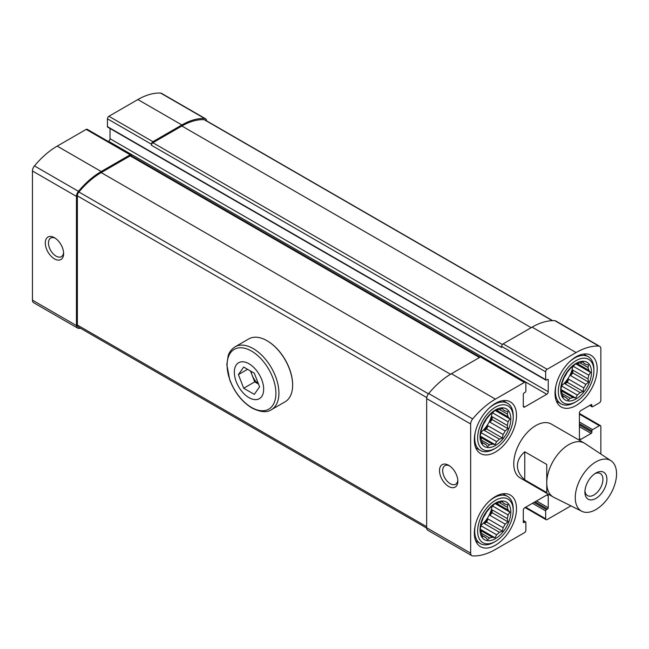 <?xml version="1.0" encoding="UTF-8"?>
<svg xmlns="http://www.w3.org/2000/svg" width="649" height="649" viewBox="0 0 649 649"><rect width="100%" height="100%" fill="white"/><g stroke="black" fill="none" stroke-linecap="round" stroke-linejoin="round"><path stroke-width="0.97" d="M495.422 496.526A29.822 17.215 120 0 0 475.944 522.802A29.822 17.215 120 0 0 480.511 546.693A29.822 17.215 120 0 0 495.422 545.217A29.822 17.215 120 0 0 514.908 518.94A29.822 17.215 120 0 0 510.333 495.049A29.822 17.215 120 0 0 495.422 496.526M576.101 356.788A29.822 17.215 120 0 0 556.623 383.064A29.822 17.215 120 0 0 561.19 406.955A29.822 17.215 120 0 0 576.101 405.479A29.822 17.215 120 0 0 595.579 379.203A29.822 17.215 120 0 0 591.012 355.311A29.822 17.215 120 0 0 576.101 356.788M581.829 511.298L553.767 497.304A31.12 17.969 -60 0 1 553.208 497.004L520.206 477.948A31.12 17.969 -60 0 1 520.206 442.018A31.12 17.969 -60 0 1 551.317 424.057L584.327 443.113A31.12 17.969 -60 0 1 584.863 443.445L611.009 460.749A29.205 16.858 -60 0 1 610.506 494.157A29.205 16.858 -60 0 1 581.829 511.298A29.205 16.858 -60 0 1 575.257 497.645A29.205 16.858 -60 0 1 588.343 467.905A29.205 16.858 -60 0 1 611.009 460.749M600.852 454.024L600.852 426.547A2.077 1.201 120 0 0 600.422 425.598A2.077 1.201 120 0 0 599.384 425.703L592.602 429.622A1.038 0.6 120 0 0 591.872 430.887L591.872 432.161A1.038 0.6 120 0 1 591.134 433.427L580.871 439.357L579.403 438.513L579.403 413.105A2.077 1.201 120 0 1 580.871 410.566L591.134 404.635A1.038 0.6 120 0 1 591.653 404.587A1.038 0.6 120 0 1 591.872 405.057L591.872 406.331A1.038 0.6 120 0 0 592.083 406.801A1.038 0.6 120 0 0 592.602 406.753L599.384 402.834A2.077 1.201 120 0 0 600.852 400.295L600.852 348.838A5.443 3.148 120 0 0 599.725 346.339A5.443 3.148 120 0 0 598.84 346.087A67.423 38.924 120 0 0 576.101 352.553L547.131 369.281A2.077 1.201 120 0 0 545.663 371.82L545.663 379.649A1.038 0.6 120 0 0 545.882 380.127A1.038 0.6 120 0 0 546.401 380.079L547.496 379.438A1.038 0.6 120 0 1 548.016 379.389A1.038 0.6 120 0 1 548.235 379.86L548.235 391.72L110.014 138.716L110.014 128.478M524.765 406.964L523.297 406.12A2.077 1.201 120 0 0 523.727 407.069A2.077 1.201 120 0 0 524.765 406.964L546.766 394.259A2.077 1.201 120 0 0 548.235 391.72M523.297 406.12L523.297 394.259A1.038 0.6 120 0 1 524.027 392.994L525.13 392.353A1.038 0.6 120 0 0 525.86 391.087L525.86 383.251A2.077 1.201 120 0 0 525.43 382.302A2.077 1.201 120 0 0 524.392 382.407L495.422 399.127A67.423 38.924 120 0 0 472.683 418.921A5.443 3.148 120 0 0 470.671 423.992L470.671 553.167A5.443 3.148 120 0 0 471.799 555.666A5.443 3.148 120 0 0 472.683 555.917A67.423 38.924 120 0 0 495.422 549.452L524.392 532.724A2.077 1.201 120 0 0 525.86 530.184L525.86 522.356A1.038 0.6 120 0 0 525.649 521.877A1.038 0.6 120 0 0 525.13 521.926L524.027 522.567L523.297 522.145A1.038 0.6 120 0 0 523.508 522.615A1.038 0.6 120 0 0 524.027 522.567M523.297 522.145L523.297 510.284A2.077 1.201 120 0 1 524.765 507.745L546.766 495.041A2.077 1.201 120 0 1 547.805 494.936A2.077 1.201 120 0 1 548.235 495.885L548.235 507.745L536.496 500.971M570.925 505.863L547.131 519.598A2.077 1.201 120 0 1 546.093 519.703A2.077 1.201 120 0 1 545.663 518.754L545.663 510.917A1.038 0.6 120 0 1 546.401 509.652L547.496 509.011A1.038 0.6 120 0 0 548.235 507.745M579.403 438.513A2.077 1.201 120 0 0 579.833 439.462A2.077 1.201 120 0 0 580.871 439.357M495.422 403.362A29.822 17.215 120 0 0 475.944 429.646A29.822 17.215 120 0 0 480.511 453.537A29.822 17.215 120 0 0 495.422 452.061A29.822 17.215 120 0 0 514.908 425.785A29.822 17.215 120 0 0 510.333 401.885A29.822 17.215 120 0 0 495.422 403.362M206.625 120.884A5.443 3.148 120 0 0 205.514 118.743A5.443 3.148 120 0 0 204.622 118.491A67.423 38.924 120 0 0 181.882 124.957L152.913 141.677A2.077 1.201 120 0 0 151.452 144.216L151.452 145.279A2.077 1.201 120 0 1 152.913 142.739L181.882 126.011A66.125 38.177 120 0 1 204.184 119.676A4.145 2.393 120 0 1 204.865 119.862L552.648 320.655M205.514 118.743L161.504 93.334A5.443 3.148 120 0 0 160.619 93.083A67.423 38.924 120 0 0 137.88 99.548L108.91 116.276A2.077 1.201 120 0 0 107.442 118.816L107.442 126.644A1.038 0.6 120 0 0 107.661 127.123L545.882 380.127M131.65 156.011L131.65 155.655A2.077 1.201 120 0 0 131.22 154.705A2.077 1.201 120 0 0 130.181 154.803L101.212 171.531A67.423 38.924 120 0 0 78.472 191.325A5.443 3.148 120 0 0 76.452 196.396L76.452 325.571A5.443 3.148 120 0 0 77.58 328.061A5.443 3.148 120 0 0 78.472 328.321A67.423 38.924 120 0 0 80.654 328.345M131.22 154.705L87.209 129.297A2.077 1.201 120 0 0 86.171 129.402L57.201 146.122A67.423 38.924 120 0 0 34.462 165.917A5.443 3.148 120 0 0 32.45 170.987L32.45 300.163A5.443 3.148 120 0 0 33.578 302.661L77.58 328.061M54.451 258.87A12.964 7.488 -120 0 0 63.618 253.572A12.964 7.488 -120 0 0 54.451 237.696A12.964 7.488 -120 0 0 45.284 242.986A12.964 7.488 -120 0 0 54.451 258.87M599.725 346.339L555.722 320.939A5.443 3.148 120 0 0 554.838 320.679A67.423 38.924 120 0 0 532.099 327.145L503.129 343.873A2.077 1.201 120 0 0 501.661 346.412L501.661 347.466L151.452 145.279M546.766 394.259L108.545 141.255A2.077 1.201 120 0 0 110.014 138.716M525.43 382.302L481.428 356.893A2.077 1.201 120 0 0 480.39 356.999L451.42 373.727A67.423 38.924 120 0 0 428.681 393.521A5.443 3.148 120 0 0 426.669 398.591L426.669 527.767A5.443 3.148 120 0 0 427.796 530.257L471.799 555.666M448.67 486.466A12.964 7.488 -120 0 0 457.837 481.169A12.964 7.488 -120 0 0 448.67 465.292A12.964 7.488 -120 0 0 439.503 470.59A12.964 7.488 -120 0 0 448.67 486.466M480.082 357.177L131.22 155.76A2.077 1.201 120 0 0 130.181 155.865L101.212 172.593A66.125 38.177 120 0 0 78.91 192.007A4.145 2.393 120 0 0 77.369 195.868L77.369 325.044A4.145 2.393 120 0 0 78.229 326.942L426.677 528.116M449.497 465.82A10.717 6.19 -120 0 0 444.898 465.682A10.717 6.19 -120 0 0 443.251 474.273A10.717 6.19 -120 0 0 450.26 483.716A10.717 6.19 -120 0 0 455.614 484.243A10.717 6.19 -120 0 0 457.796 480.187M55.287 238.215A10.717 6.19 -120 0 0 50.679 238.078A10.717 6.19 -120 0 0 49.04 246.669A10.717 6.19 -120 0 0 56.041 256.12A10.717 6.19 -120 0 0 61.404 256.647A10.717 6.19 -120 0 0 63.586 252.591M486.442 418.816A12.964 7.488 -60 0 1 483.229 424.389M492.104 412.886A19.446 11.228 -60 0 1 480.925 432.25M485.825 444.5A19.446 11.228 -60 0 1 484.746 444.005A19.446 11.228 -60 0 1 483.781 443.324L485.825 444.5L487.675 446.617L489.533 444.833A19.446 11.228 -60 0 0 492.331 444.086L480.885 437.475A19.446 11.228 -60 0 0 481.639 440.273L482.256 443.486L483.781 443.324L482.004 442.294M489.533 444.833L481.639 440.273M480.885 437.475L480.268 436.079L480.885 432.534A19.446 11.228 -60 0 1 481.639 428.875L483.781 423.351A19.446 11.228 -60 0 1 485.825 419.806L489.533 415.19A19.446 11.228 -60 0 1 492.331 412.715L495.09 410.403L509.911 418.962L508.053 416.845L496.615 410.241A19.446 11.228 -60 0 1 499.406 409.495L507.307 414.054A19.446 11.228 -60 0 1 508.053 416.845M503.121 409.819L505.165 411.004A19.446 11.228 -60 0 0 504.192 410.322A19.446 11.228 -60 0 0 503.121 409.819L502.496 408.424L499.406 409.495M507.307 425.452L492.12 416.69A19.446 11.228 120 0 1 489.979 422.207L505.165 430.977L507.924 428.664L507.307 425.452A19.446 11.228 -60 0 0 508.053 421.793L492.875 413.024A19.446 11.228 120 0 0 492.964 412.156M505.165 430.977A19.446 11.228 -60 0 1 503.121 434.522L487.934 425.752A19.446 11.228 120 0 1 484.227 430.368L486.701 428.94L487.934 425.752M492.331 444.086L495.09 444.63L496.615 441.612A19.446 11.228 -60 0 0 499.406 439.13L484.227 430.368M496.615 441.612L481.428 432.842A19.446 11.228 120 0 1 480.722 433.362M495.422 445.498A21.782 12.574 -60 0 1 482.085 426.523A21.782 12.574 -60 0 1 508.759 411.117A21.782 12.574 -60 0 1 495.422 445.498M499.406 439.13L502.496 438.059L503.121 434.522M508.053 421.793L509.911 418.962M507.307 414.054L507.924 411.555L505.165 411.004M496.615 410.241L495.09 410.403M493.962 449.1A27.226 15.722 -60 0 1 493.954 449.1L495.422 448.248A25.149 14.521 -60 0 1 477.64 437.978A25.149 14.521 -60 0 1 495.422 407.174A25.149 14.521 -60 0 1 513.213 417.445A25.149 14.521 -60 0 1 495.422 448.248L493.954 449.1A27.226 15.722 -60 0 1 480.341 450.447A27.226 15.722 -60 0 1 475.425 431.553M488.746 408.472A27.226 15.722 -60 0 1 507.575 403.289A27.226 15.722 -60 0 1 513.213 415.749L513.213 417.445M486.442 511.972A12.964 7.488 -60 0 1 483.229 517.545M492.104 506.05A19.446 11.228 -60 0 1 480.925 525.406M485.825 537.664A19.446 11.228 -60 0 1 484.746 537.161A19.446 11.228 -60 0 1 483.781 536.48L485.825 537.664L487.675 539.773L489.533 537.989A19.446 11.228 -60 0 0 492.331 537.242L480.885 530.639A19.446 11.228 -60 0 0 481.639 533.429L482.256 536.642L483.781 536.48L482.004 535.457M489.533 537.989L481.639 533.429M480.885 530.639L480.268 529.235L480.885 525.69A19.446 11.228 -60 0 1 481.639 522.031L483.781 516.507A19.446 11.228 -60 0 1 485.825 512.961L489.533 508.354A19.446 11.228 -60 0 1 492.331 505.871L495.09 503.567L509.911 512.118L508.053 510.009L496.615 503.397A19.446 11.228 -60 0 1 499.406 502.651L507.307 507.21A19.446 11.228 -60 0 1 508.053 510.009M503.121 502.983L505.165 504.159A19.446 11.228 -60 0 0 504.192 503.478A19.446 11.228 -60 0 0 503.121 502.983L502.496 501.58L499.406 502.651M507.307 518.608L492.12 509.846A19.446 11.228 120 0 1 489.979 515.363L505.165 524.132L507.924 521.82L507.307 518.608A19.446 11.228 -60 0 0 508.053 514.949L492.875 506.188A19.446 11.228 120 0 0 492.964 505.311M505.165 524.132A19.446 11.228 -60 0 1 503.121 527.678L487.934 518.908A19.446 11.228 120 0 1 484.227 523.524L486.701 522.096L487.934 518.908M492.331 537.242L495.09 537.794L496.615 534.768A19.446 11.228 -60 0 0 499.406 532.294L484.227 523.524M496.615 534.768L481.428 526.006A19.446 11.228 120 0 1 480.722 526.517M495.422 538.654A21.782 12.574 -60 0 1 482.085 519.679A21.782 12.574 -60 0 1 508.759 504.281A21.782 12.574 -60 0 1 495.422 538.654M499.406 532.294L502.496 531.223L503.121 527.678M508.053 514.949L509.911 512.118M507.307 507.21L507.924 504.711L505.165 504.159M496.615 503.397L495.09 503.567M567.121 372.234A12.964 7.488 -60 0 1 563.9 377.807M572.775 366.312A19.446 11.228 -60 0 1 561.604 385.668M566.504 397.926A19.446 11.228 -60 0 1 565.425 397.423A19.446 11.228 -60 0 1 564.46 396.742L566.504 397.926L568.354 400.035L570.211 398.259A19.446 11.228 -60 0 0 573.01 397.504L561.563 390.901A19.446 11.228 -60 0 0 562.31 393.692L562.934 396.904L564.46 396.742L562.683 395.72M570.211 398.259L562.31 393.692M561.563 390.901L560.947 389.497L561.563 385.952A19.446 11.228 -60 0 1 562.31 382.293L564.46 376.777A19.446 11.228 -60 0 1 566.504 373.232L570.211 368.616A19.446 11.228 -60 0 1 573.01 366.133L575.768 363.829L590.59 372.38L588.732 370.271L577.294 363.659A19.446 11.228 -60 0 1 580.084 362.913L587.986 367.472A19.446 11.228 -60 0 1 588.732 370.271M583.792 363.245L585.844 364.43A19.446 11.228 -60 0 0 584.871 363.74A19.446 11.228 -60 0 0 583.792 363.245L583.175 361.842L580.084 362.913M587.986 378.878L572.799 370.108A19.446 11.228 120 0 1 570.658 375.633L585.844 384.395L588.602 382.091L587.986 378.878A19.446 11.228 -60 0 0 588.732 375.211L573.554 366.45A19.446 11.228 120 0 0 573.643 365.574M585.844 384.395A19.446 11.228 -60 0 1 583.792 387.94L568.613 379.17A19.446 11.228 120 0 1 564.906 383.786L567.38 382.358L568.613 379.17M573.01 397.504L575.768 398.056L577.294 395.03A19.446 11.228 -60 0 0 580.084 392.556L564.906 383.786M577.294 395.03L562.107 386.269A19.446 11.228 120 0 1 561.401 386.788M576.101 398.916A21.782 12.574 -60 0 1 562.764 379.941A21.782 12.574 -60 0 1 589.438 364.543A21.782 12.574 -60 0 1 576.101 398.916M580.084 392.556L583.175 391.485L583.792 387.94M588.732 375.211L590.59 372.38M587.986 367.472L588.602 364.973L585.844 364.43M577.294 363.659L575.768 363.829M574.633 402.518L576.101 401.674A25.149 14.521 -60 0 1 558.318 391.404A25.149 14.521 -60 0 1 576.101 360.601A25.149 14.521 -60 0 1 593.884 370.863A25.149 14.521 -60 0 1 576.101 401.674L574.633 402.518A27.226 15.722 -60 0 1 561.02 403.865A27.226 15.722 -60 0 1 556.104 384.971M569.424 361.899A27.226 15.722 -60 0 1 588.245 356.707A27.226 15.722 -60 0 1 593.884 369.176L593.884 370.863M493.962 542.256A27.226 15.722 -60 0 1 493.954 542.256L495.422 541.404A25.149 14.521 -60 0 1 477.64 531.142A25.149 14.521 -60 0 1 495.422 500.33A25.149 14.521 -60 0 1 513.213 510.601A25.149 14.521 -60 0 1 495.422 541.404L493.954 542.256A27.226 15.722 -60 0 1 480.341 543.602A27.226 15.722 -60 0 1 475.425 524.708M488.746 501.628A27.226 15.722 -60 0 1 507.575 496.444A27.226 15.722 -60 0 1 513.213 508.905L513.213 510.601M489.979 422.207L492.12 419.546L492.12 416.69M492.12 419.546L507.924 428.664M486.701 428.94L502.496 438.059M480.633 433.84L481.428 432.842M480.268 436.079L495.09 444.63M492.875 413.024L493.337 411.839M570.658 375.633L572.799 372.964L572.799 370.108M572.799 372.964L588.602 382.091M567.38 382.358L583.175 391.485M561.312 387.258L562.107 386.269M560.947 389.497L575.768 398.056M573.554 366.45L574.008 365.265M489.979 515.363L492.12 512.702L492.12 509.846M492.12 512.702L507.924 521.82M486.701 522.096L502.496 531.223M480.633 526.996L481.428 526.006M480.268 529.235L495.09 537.794M492.875 506.188L493.337 504.995M524.765 451.777C519.938 456.044 517.496 460.725 517.423 465.82C517.496 470.914 519.938 475.603 524.765 479.871L546.766 492.567L546.766 464.481L524.765 451.777L524.765 479.871M553.208 497.004A31.12 17.969 -60 0 1 546.766 482.759A31.12 17.969 -60 0 1 560.347 451.444A31.12 17.969 -60 0 1 584.327 443.113M584.903 492.08A15.56 8.981 -60 0 1 595.904 473.024A15.56 8.981 -60 0 1 606.904 479.376A15.56 8.981 -60 0 1 595.904 498.424A15.56 8.981 -60 0 1 584.903 492.08M594.865 473.681A12.753 7.358 -60 0 1 600.293 473.535A12.753 7.358 -60 0 1 600.293 488.259A12.753 7.358 -60 0 1 587.54 495.617A12.753 7.358 -60 0 1 584.952 490.847M248.997 397.65A20.744 11.974 60 0 1 236.293 364.908A20.744 11.974 60 0 1 261.701 379.576A20.744 11.974 60 0 1 248.997 397.65M259.584 386.82L254.286 394.357L243.7 388.24L238.41 374.603L243.7 367.066L254.286 373.183L259.584 386.82M235.1 346.817L248.81 338.9A36.303 20.963 60 0 1 266.966 340.693A36.303 20.963 60 0 1 292.634 385.157A36.303 20.963 60 0 1 285.114 401.78L271.396 409.697A36.303 20.963 60 0 0 271.396 367.772A36.303 20.963 60 0 0 235.1 346.817C229.77 350.314 228.529 354.638 228.188 355.644L226.817 364.665L229.738 379.835C234.605 392.475 242.012 401.869 251.95 408.026C260.484 412.237 266.966 412.796 271.396 409.697M267.145 340.806A35.784 20.663 60 0 1 267.331 340.912A35.784 20.663 60 0 1 292.634 384.735A35.784 20.663 60 0 1 292.634 384.946M258.521 384.094L254.7 381.888L243.7 388.24M254.7 381.888L250.465 370.977M247.577 369.305L238.41 374.603M258.448 383.9A12.964 7.488 60 0 1 252.055 375.065A12.964 7.488 60 0 1 251.009 371.293M204.622 118.491L160.619 93.083M181.882 124.957L137.88 99.548M152.913 141.677L108.91 116.276M151.452 144.216L107.442 118.816M130.181 154.803L86.171 129.402M101.212 171.531L57.201 146.122M78.472 191.325L34.462 165.917M76.452 196.396L32.45 170.987M76.452 325.571L32.45 300.163M598.84 346.087L554.838 320.679M576.101 352.553L532.099 327.145M547.131 369.281L503.129 343.873M545.663 371.82L501.661 346.412M545.663 379.649L107.442 126.644M548.235 379.86L547.496 379.438M524.392 382.407L480.39 356.999M495.422 399.127L451.42 373.727M472.683 418.921L428.681 393.521M470.671 423.992L426.669 398.591M470.671 553.167L426.669 527.767M525.13 521.926L523.297 520.871M548.235 495.885L546.766 495.041M547.496 509.011L535.027 501.815M546.401 509.652L533.932 502.448M545.663 510.917L532.464 503.3M545.663 518.754L525.682 507.218M599.384 425.703L579.403 414.167M592.602 429.622L579.403 421.996M591.872 430.887L579.403 423.692M591.872 432.161L579.403 424.957M591.134 433.427L579.403 426.653M591.872 405.057L591.134 404.635M591.872 406.331L590.038 405.268M502.399 344.514L152.913 142.739M531.182 327.672L181.882 126.011M552.323 320.671L204.184 119.676M426.669 526.704L77.369 325.044M426.758 397.586L77.369 195.868M428.445 393.813L78.91 192.007M450.511 374.262L101.212 172.593M479.473 357.526L130.181 155.865M251.504 407.442A34.519 19.932 60 0 1 230.371 352.967A34.519 19.932 60 0 1 272.645 377.377A34.519 19.932 60 0 1 251.504 407.442M525.649 521.877L523.297 520.522M546.093 519.703L525.073 507.567M600.422 425.598L579.403 413.462M592.083 406.801L589.73 405.447M507.575 403.289L502.959 400.62M480.341 450.447L475.733 447.778M588.245 356.707L583.638 354.046M561.02 403.865L556.404 401.204M507.575 496.444L502.959 493.784M480.341 543.602L475.733 540.942M292.634 384.735L292.634 385.157"/></g></svg>
